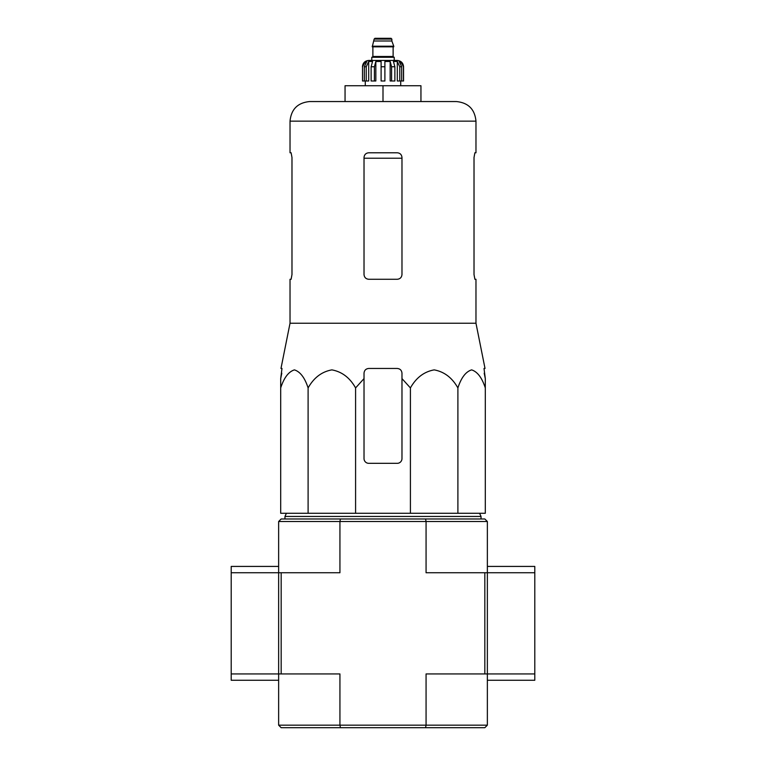 <?xml version="1.0" encoding="UTF-8"?>
<svg xmlns="http://www.w3.org/2000/svg" width="766" height="766" viewBox="0 0 766 766"><rect width="100%" height="100%" fill="white"/><g stroke="black" fill="none" stroke-linecap="round" stroke-linejoin="round"><path stroke-width="1.15" d="M355.587 513.287L355.587 387.922L364.022 378.605L355.587 387.922C349.851 377.734 341.952 371.721 331.879 369.882C321.787 371.682 313.859 377.695 308.104 387.922C304.801 377.734 300.234 371.721 294.422 369.882C288.59 371.682 284.023 377.695 280.701 387.922L280.701 513.287L485.299 513.287L485.299 387.922C481.986 377.734 477.429 371.721 471.617 369.882C465.785 371.682 461.218 377.695 457.896 387.922C452.151 377.734 444.251 371.721 434.188 369.882C424.096 371.682 416.168 377.695 410.413 387.922L401.978 378.605L401.978 373.195C401.7 370.332 400.12 368.743 397.228 368.456L368.772 368.456C365.88 368.743 364.3 370.323 364.022 373.195L364.022 458.585A4.74 4.74 0 0 0 368.772 463.325L397.228 463.325A4.74 4.74 0 0 0 401.978 458.585L401.978 378.605M484.83 673.936L426.068 673.936L426.068 725.172L425.561 727.7L281.17 727.7L278.642 725.172L487.358 725.172L487.358 673.936L484.83 673.936L484.83 572.748L426.068 572.748L426.068 521.512L425.561 518.984L281.17 518.984L278.642 521.512L278.642 673.936L231.208 673.936L231.208 680.265L278.642 680.265M425.561 518.984L484.83 518.984L487.358 521.512L487.358 572.748L484.83 572.748M340.439 727.7L339.932 725.172L339.932 673.936L278.642 673.936L278.642 725.172M281.17 673.936L281.17 572.748L231.208 572.748L231.208 673.936M425.561 727.7L484.83 727.7L487.358 725.172M340.439 518.984L339.932 521.512L487.358 521.512M278.642 521.512L339.932 521.512L339.932 572.748L281.17 572.748M284.962 518.984L284.962 516.456L481.038 516.456L481.038 518.984M308.104 387.922L308.104 513.287M410.413 387.922L410.413 513.287M457.896 387.922L457.896 513.287M280.701 387.922L280.701 378.605L280.701 387.922M485.299 387.922L485.299 378.605L485.299 387.922M291.98 274.534L291.118 279.274L291.98 274.534L291.98 157.518L291.118 152.779L290.027 152.779L290.027 121.152C291.185 109.251 297.725 102.711 309.636 101.552L456.364 101.552L420.946 101.552L420.946 85.735L345.054 85.735L345.054 101.552M474.02 157.518L474.882 152.779L474.02 157.518L474.02 274.534L474.882 279.274L475.973 279.274L475.973 323.233L290.027 323.233L290.027 279.274L291.118 279.274M290.027 121.152L475.973 121.152L475.973 152.779L474.882 152.779M401.978 157.518C401.681 154.627 400.101 153.047 397.228 152.779L368.772 152.779C365.899 153.047 364.319 154.627 364.022 157.518L364.022 274.534C364.319 277.426 365.899 279.006 368.772 279.274L397.228 279.274C400.101 279.006 401.681 277.426 401.978 274.534L401.978 157.518M475.973 323.233L485.022 368.456L484.016 368.456L485.299 378.605L484.208 373.195M281.792 373.195L280.701 378.605L281.984 368.456L280.978 368.456L290.027 323.233M364.022 373.195L364.022 378.605L364.022 373.195M383 85.735L383 101.552M278.642 566.419L231.208 566.419L231.208 572.748M487.358 680.265L534.792 680.265L534.792 566.419L487.358 566.419M534.792 673.936L487.358 673.936L487.358 572.748L534.792 572.748M394.222 60.437L394.222 57.278L371.778 57.278L371.778 60.437L368.772 60.437L397.228 60.437C401.078 60.811 403.184 62.917 403.558 66.757L400.608 61.481L399.201 61.481L401.671 66.757L401.671 80.995L399.775 80.995L399.775 66.757L401.671 66.757M374.143 39.095L391.857 39.095L391.062 38.3L374.938 38.3L374.143 39.095L372.247 46.841L393.753 46.841L393.753 46.209L372.247 46.209M391.857 39.095L391.857 40.991L374.143 40.991M366.225 80.995L366.225 66.757L368.705 61.481L368.705 80.995L362.529 80.995L362.529 66.757L365.392 61.481L365.392 63.032M364.329 80.995L364.329 66.757L366.799 61.481L365.392 61.481M381.104 66.757L384.896 66.757L384.896 80.995L381.104 80.995L381.104 61.481L375.838 61.481L374.411 66.757L375.838 61.481L375.838 80.995L371.127 80.995L371.127 66.757L372.554 61.481L368.705 61.481M384.896 66.757L384.896 61.481L390.162 61.481L391.589 66.757L394.873 66.757L393.446 61.481L397.295 61.481L399.775 66.757M400.608 63.032L400.608 61.481L403.471 66.757L403.471 80.995L403.471 66.757M394.873 66.757L394.873 80.995L391.589 80.995L391.589 66.757M403.558 66.757L403.558 80.995L401.671 80.995M362.529 80.995L362.529 66.757M374.411 80.995L374.411 66.757L371.127 66.757M390.162 61.481L390.162 80.995L391.589 80.995M397.295 61.481L397.295 80.995L399.775 80.995M364.022 158.227L401.978 158.227M393.437 46.841L372.563 46.841M393.121 47.157L393.121 56.483L372.879 56.483L372.094 57.278M364.329 66.757L366.225 66.757M286.388 513.287L284.962 516.456M479.612 513.287L481.038 516.456M475.973 121.152C474.815 109.251 468.275 102.711 456.364 101.552M391.857 40.991L393.753 46.209M372.879 47.157L372.879 56.483M393.121 56.483L393.906 57.278M362.442 66.757C362.816 62.917 364.922 60.811 368.772 60.437M365.286 80.995L365.286 85.735M400.714 80.995L400.714 85.735"/></g></svg>

